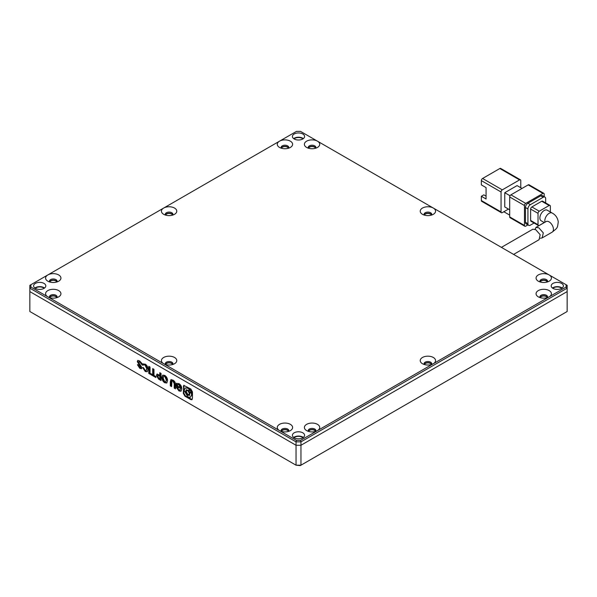 <?xml version="1.0" encoding="UTF-8"?>
<svg xmlns="http://www.w3.org/2000/svg" width="597" height="597" viewBox="0 0 597 597"><rect width="100%" height="100%" fill="white"/><g stroke="black" fill="none" stroke-linecap="round" stroke-linejoin="round"><path stroke-width="0.9" d="M288.53 148.22A3.836 2.216 0 0 0 288.776 147.437A3.836 2.216 0 0 0 287.657 145.877A3.836 2.216 0 0 0 282.232 145.877A3.836 2.216 0 0 0 281.112 147.437A3.836 2.216 0 0 0 281.359 148.22M281.239 148.011A3.836 2.216 180 0 1 282.232 147.011A3.836 2.216 180 0 1 285.941 146.437A3.836 2.216 180 0 1 288.649 148.011M279.523 141.176A7.671 4.425 0 0 0 279.523 147.437L279.523 147.437A7.671 4.425 0 0 0 290.366 147.437A7.671 4.425 0 0 0 290.366 141.176A7.671 4.425 0 0 0 279.523 141.176L296.47 131.392L300.53 131.392L317.477 141.176A7.671 4.425 0 0 0 306.634 141.176A7.671 4.425 0 0 0 306.634 147.437A7.671 4.425 0 0 0 317.477 147.437L317.477 147.437A7.671 4.425 0 0 0 317.477 141.176L433.318 208.054A7.671 4.425 0 0 0 422.475 208.054A7.671 4.425 0 0 0 422.475 214.316A7.671 4.425 0 0 0 433.318 214.316L433.318 214.316A7.671 4.425 0 0 0 433.318 208.054L549.158 274.941A7.671 4.425 0 0 0 538.315 274.941A7.671 4.425 0 0 0 538.315 281.202A7.671 4.425 0 0 0 549.158 281.202L549.158 281.202A7.671 4.425 0 0 0 549.158 274.941L566.105 284.724L566.105 287.067L549.158 296.851A7.671 4.425 0 0 0 549.158 290.59A7.671 4.425 0 0 0 538.315 290.59A7.671 4.425 0 0 0 538.315 296.851L538.315 296.851A7.671 4.425 0 0 0 549.158 296.851L433.318 363.73A7.671 4.425 0 0 0 433.318 357.469A7.671 4.425 0 0 0 422.475 357.469A7.671 4.425 0 0 0 422.475 363.73L422.475 363.73A7.671 4.425 0 0 0 433.318 363.73L317.477 430.609A7.671 4.425 0 0 0 317.477 424.348A7.671 4.425 0 0 0 306.634 424.348A7.671 4.425 0 0 0 306.634 430.609L306.634 430.609A7.671 4.425 0 0 0 317.477 430.609L300.53 440.392L296.47 440.392L279.523 430.609A7.671 4.425 0 0 0 290.366 430.609A7.671 4.425 0 0 0 290.366 424.348A7.671 4.425 0 0 0 279.523 424.348A7.671 4.425 0 0 0 279.523 430.609L163.682 363.73A7.671 4.425 0 0 0 174.525 363.73A7.671 4.425 0 0 0 174.525 357.469A7.671 4.425 0 0 0 163.682 357.469A7.671 4.425 0 0 0 163.682 363.73L47.842 296.851A7.671 4.425 0 0 0 58.685 296.851A7.671 4.425 0 0 0 58.685 290.59A7.671 4.425 0 0 0 47.842 290.59A7.671 4.425 0 0 0 47.842 296.851L30.895 287.067L30.895 284.724L47.842 274.941A7.671 4.425 0 0 0 47.842 281.202L47.842 281.202A7.671 4.425 0 0 0 58.685 281.202A7.671 4.425 0 0 0 58.685 274.941A7.671 4.425 0 0 0 47.842 274.941L163.682 208.054A7.671 4.425 0 0 0 163.682 214.316A7.671 4.425 0 0 0 174.525 214.316L174.525 214.316A7.671 4.425 0 0 0 174.525 208.054A7.671 4.425 0 0 0 163.682 208.054L279.523 141.176M547.322 281.978A3.836 2.216 0 0 0 547.568 281.202A3.836 2.216 0 0 0 545.203 279.15A3.836 2.216 0 0 0 541.024 279.635A3.836 2.216 0 0 0 539.904 281.202A3.836 2.216 0 0 0 540.151 281.978M547.442 281.769A3.836 2.216 0 0 0 544.733 280.202A3.836 2.216 0 0 0 541.024 280.769A3.836 2.216 0 0 0 540.031 281.769M431.482 215.099A3.836 2.216 0 0 0 431.728 214.316A3.836 2.216 0 0 0 429.362 212.271A3.836 2.216 0 0 0 425.183 212.756A3.836 2.216 0 0 0 424.064 214.316A3.836 2.216 0 0 0 424.31 215.099M431.601 214.89A3.836 2.216 0 0 0 428.892 213.323A3.836 2.216 0 0 0 425.183 213.89A3.836 2.216 0 0 0 424.191 214.89M315.641 148.22A3.836 2.216 0 0 0 315.888 147.437A3.836 2.216 0 0 0 313.522 145.392A3.836 2.216 0 0 0 309.343 145.877A3.836 2.216 0 0 0 308.224 147.437A3.836 2.216 0 0 0 308.47 148.22M315.761 148.011A3.836 2.216 0 0 0 313.052 146.437A3.836 2.216 0 0 0 309.343 147.011A3.836 2.216 0 0 0 308.35 148.011M172.69 215.099A3.836 2.216 0 0 0 172.936 214.316A3.836 2.216 0 0 0 170.57 212.271A3.836 2.216 0 0 0 166.391 212.756A3.836 2.216 0 0 0 165.272 214.316A3.836 2.216 0 0 0 165.518 215.099M172.809 214.89A3.836 2.216 0 0 0 170.1 213.323A3.836 2.216 0 0 0 166.391 213.89A3.836 2.216 0 0 0 165.399 214.89M56.849 281.978A3.836 2.216 0 0 0 57.096 281.202A3.836 2.216 0 0 0 55.976 279.635A3.836 2.216 0 0 0 50.551 279.635A3.836 2.216 0 0 0 49.432 281.202A3.836 2.216 0 0 0 49.678 281.978M56.969 281.769A3.836 2.216 0 0 0 54.26 280.202A3.836 2.216 0 0 0 50.551 280.769A3.836 2.216 0 0 0 49.558 281.769M56.849 297.634A3.836 2.216 0 0 0 57.096 296.851A3.836 2.216 0 0 0 55.976 295.284A3.836 2.216 0 0 0 50.551 295.284A3.836 2.216 0 0 0 49.432 296.851A3.836 2.216 0 0 0 49.678 297.634M56.969 297.418A3.836 2.216 0 0 0 54.26 295.851A3.836 2.216 0 0 0 50.551 296.425A3.836 2.216 0 0 0 49.558 297.418M172.69 364.513A3.836 2.216 0 0 0 172.936 363.73A3.836 2.216 0 0 0 171.817 362.163A3.836 2.216 0 0 0 166.391 362.163A3.836 2.216 0 0 0 165.272 363.73A3.836 2.216 0 0 0 165.518 364.513M172.809 364.297A3.836 2.216 0 0 0 170.1 362.73A3.836 2.216 0 0 0 166.391 363.304A3.836 2.216 0 0 0 165.399 364.297M288.53 431.392A3.836 2.216 0 0 0 288.776 430.609A3.836 2.216 0 0 0 287.657 429.042A3.836 2.216 0 0 0 282.232 429.042A3.836 2.216 0 0 0 281.112 430.609A3.836 2.216 0 0 0 281.359 431.392M288.649 431.183A3.836 2.216 0 0 0 285.941 429.609A3.836 2.216 0 0 0 282.232 430.183A3.836 2.216 0 0 0 281.239 431.183M315.641 431.392A3.836 2.216 0 0 0 315.888 430.609A3.836 2.216 0 0 0 314.768 429.042A3.836 2.216 0 0 0 309.343 429.042A3.836 2.216 0 0 0 308.224 430.609A3.836 2.216 0 0 0 308.47 431.392M315.761 431.183A3.836 2.216 0 0 0 313.052 429.609A3.836 2.216 0 0 0 309.343 430.183A3.836 2.216 0 0 0 308.35 431.183M431.482 364.513A3.836 2.216 0 0 0 431.728 363.73A3.836 2.216 0 0 0 430.609 362.163A3.836 2.216 0 0 0 425.183 362.163A3.836 2.216 0 0 0 424.064 363.73A3.836 2.216 0 0 0 424.31 364.513M431.601 364.297A3.836 2.216 0 0 0 428.892 362.73A3.836 2.216 0 0 0 425.183 363.304A3.836 2.216 0 0 0 424.191 364.297M547.322 297.634A3.836 2.216 0 0 0 547.568 296.851A3.836 2.216 0 0 0 546.449 295.284A3.836 2.216 0 0 0 541.024 295.284A3.836 2.216 0 0 0 539.904 296.851A3.836 2.216 0 0 0 540.151 297.634M547.442 297.418A3.836 2.216 0 0 0 544.733 295.851A3.836 2.216 0 0 0 541.024 296.425A3.836 2.216 0 0 0 540.031 297.418M302.813 133.989A6.097 3.522 0 0 0 296.164 133.228A6.097 3.522 0 0 0 292.403 136.482A6.097 3.522 0 0 0 294.187 138.974A6.097 3.522 0 0 0 300.836 139.735A6.097 3.522 0 0 0 304.597 136.482A6.097 3.522 0 0 0 302.813 133.989M303.351 138.616A6.097 3.522 0 0 0 302.813 138.258A6.097 3.522 0 0 0 293.649 138.616M44.021 283.403A6.097 3.522 0 0 0 37.372 282.642A6.097 3.522 0 0 0 33.611 285.896A6.097 3.522 0 0 0 35.395 288.381A6.097 3.522 0 0 0 42.044 289.149A6.097 3.522 0 0 0 45.805 285.896A6.097 3.522 0 0 0 44.021 283.403M44.559 288.03A6.097 3.522 0 0 0 44.021 287.672A6.097 3.522 0 0 0 34.857 288.03M302.813 432.818A6.097 3.522 0 0 0 296.164 432.049A6.097 3.522 0 0 0 292.403 435.303A6.097 3.522 0 0 0 294.187 437.795A6.097 3.522 0 0 0 300.836 438.556A6.097 3.522 0 0 0 304.597 435.303A6.097 3.522 0 0 0 302.813 432.818M303.351 437.444A6.097 3.522 0 0 0 302.813 437.086A6.097 3.522 0 0 0 293.649 437.444M561.605 283.403A6.097 3.522 0 0 0 554.956 282.642A6.097 3.522 0 0 0 551.195 285.896A6.097 3.522 0 0 0 552.979 288.381A6.097 3.522 0 0 0 559.628 289.149A6.097 3.522 0 0 0 563.389 285.896A6.097 3.522 0 0 0 561.605 283.403M562.143 288.03A6.097 3.522 0 0 0 561.605 287.672A6.097 3.522 0 0 0 552.441 288.03M567.15 291.59L300.963 445.265L296.037 445.265L29.85 291.59L29.85 288.172L296.037 441.855L296.037 445.265L29.85 291.59L29.85 311.507L296.037 465.19L296.037 445.265L300.963 445.265L300.963 441.855L567.15 288.172L567.15 291.59L300.963 445.265L300.963 465.19L296.037 465.19L300.246 465.608L567.15 311.507L567.15 291.59M30.895 284.724L29.85 285.329L29.85 288.172L30.895 287.067M296.47 440.392L296.037 441.855L300.963 441.855L300.53 440.392M566.105 287.067L567.15 288.172L567.15 285.329L566.105 284.724M546.374 221.435L546.076 221.577A6.097 3.522 -120 0 1 549.121 221.883A6.097 3.522 -120 0 1 553.426 229.032A6.097 3.522 -120 0 1 552.173 232.143C557.658 227.681 557.389 228.442 558.255 221.853C557.628 217.808 555.598 214.875 552.173 213.039L547.24 210.196A6.097 3.522 120 0 0 544.195 210.495A6.097 3.522 120 0 0 540.21 215.875A6.097 3.522 120 0 0 541.143 220.763L544.315 222.591M540.3 238.263L542.195 237.904L543.292 232.905L538.83 227.823L535.972 227.412L535.046 229.33M509.689 209.786L504.756 206.943L504.756 192.712L517.084 185.592L522.009 188.443M520.778 187.727L520.778 180.615A1.746 1.007 120 0 0 520.42 179.816A1.746 1.007 120 0 0 519.547 179.906L502.293 189.861A1.746 1.007 120 0 0 501.062 191.995L501.062 211.92A1.746 1.007 120 0 0 501.42 212.719A1.746 1.007 120 0 0 502.293 212.629L508.457 209.077M510.047 195.764L504.756 192.712M501.062 211.92L481.346 200.54L481.346 196.271L486.07 198.995L486.07 187.615L481.346 184.883L481.346 180.615A1.746 1.007 -60 0 1 482.577 178.481L499.831 168.518A1.746 1.007 -60 0 1 500.696 168.436L520.42 179.816M503.831 211.741L509.689 215.121M481.346 200.54A1.746 1.007 120 0 0 481.704 201.338L501.42 212.719M486.07 196.152L483.809 194.846L481.346 196.271M527.89 224.89L525.711 226.151A1.746 1.007 -60 0 1 524.838 226.233L510.047 217.696A1.746 1.007 -60 0 1 509.689 216.898L509.689 196.98A1.746 1.007 -60 0 1 510.92 194.846L528.173 184.883A1.746 1.007 -60 0 1 529.046 184.801L543.83 193.338A1.746 1.007 -60 0 1 544.195 194.137L544.195 196.652M528.173 184.883L542.964 193.421L525.711 203.383L510.92 194.846M509.689 196.98L524.472 205.517L524.472 225.442L509.689 216.898M545.673 202.935L545.673 198.689A3.485 2.015 120 0 0 544.949 197.092L542.486 195.667A3.485 2.015 120 0 0 540.74 195.838L527.927 203.241A3.485 2.015 120 0 0 525.464 207.51L525.464 222.308A3.485 2.015 120 0 0 526.181 223.905L528.651 225.33A3.485 2.015 120 0 0 530.39 225.151L534.069 223.032M542.964 193.421A1.746 1.007 -60 0 1 543.83 193.338M524.472 205.517A1.746 1.007 -60 0 1 525.711 203.383M524.838 226.233A1.746 1.007 -60 0 1 524.472 225.442M544.949 197.092A3.485 2.015 120 0 0 543.21 197.264L530.39 204.667A3.485 2.015 120 0 0 527.927 208.935L527.927 223.733A3.485 2.015 120 0 0 528.651 225.33M530.636 209.077L538.031 213.345L538.031 224.726A1.746 1.007 120 0 0 538.39 225.524L531.002 221.256A1.746 1.007 -60 0 1 530.636 220.457L530.636 209.077A1.746 1.007 -60 0 1 531.867 206.943L541.725 201.249A1.746 1.007 -60 0 1 542.598 201.159L549.994 205.428A1.746 1.007 -60 0 1 550.352 206.226L550.352 211.995M541.725 201.249L549.121 205.517L539.263 211.211L531.867 206.943M538.39 225.524A1.746 1.007 120 0 0 539.263 225.442L544.255 222.554M549.121 205.517A1.746 1.007 -60 0 1 549.994 205.428M538.031 213.345A1.746 1.007 -60 0 1 539.263 211.211M501.405 247.367L532.822 229.226L535.696 229.636L540.173 234.711L539.076 239.703L513.607 254.412M44.215 288.269A5.574 3.216 0 0 0 43.656 287.888A5.574 3.216 0 0 0 35.201 288.269M303.007 138.855A5.574 3.216 0 0 0 302.44 138.474A5.574 3.216 0 0 0 293.993 138.855M561.799 288.269A5.574 3.216 0 0 0 561.232 287.888A5.574 3.216 0 0 0 552.785 288.269M303.007 437.676A5.574 3.216 0 0 0 302.44 437.295A5.574 3.216 0 0 0 293.993 437.676M288.388 431.437A3.485 2.015 -0 0 0 286.023 429.833A3.485 2.015 -0 0 0 282.478 430.325A3.485 2.015 -0 0 0 281.5 431.437M172.548 364.558A3.485 2.015 -0 0 0 170.182 362.954A3.485 2.015 -0 0 0 166.638 363.446A3.485 2.015 -0 0 0 165.66 364.558M56.708 297.679A3.485 2.015 -0 0 0 54.342 296.075A3.485 2.015 -0 0 0 50.797 296.567A3.485 2.015 -0 0 0 49.82 297.679M56.708 282.023A3.485 2.015 -0 0 0 54.342 280.426A3.485 2.015 -0 0 0 50.797 280.911A3.485 2.015 -0 0 0 49.82 282.023M172.548 215.144A3.485 2.015 -0 0 0 170.182 213.547A3.485 2.015 -0 0 0 166.638 214.032A3.485 2.015 -0 0 0 165.66 215.144M288.388 148.265A3.485 2.015 -0 0 0 286.023 146.661A3.485 2.015 -0 0 0 282.478 147.153A3.485 2.015 -0 0 0 281.5 148.265M315.5 148.265A3.485 2.015 -0 0 0 313.134 146.661A3.485 2.015 -0 0 0 309.589 147.153A3.485 2.015 -0 0 0 308.612 148.265M431.34 215.144A3.485 2.015 -0 0 0 428.974 213.547A3.485 2.015 -0 0 0 425.43 214.032A3.485 2.015 -0 0 0 424.452 215.144M547.18 282.023A3.485 2.015 -0 0 0 544.815 280.426A3.485 2.015 -0 0 0 541.27 280.911A3.485 2.015 -0 0 0 540.292 282.023M315.5 431.437A3.485 2.015 -0 0 0 313.134 429.833A3.485 2.015 -0 0 0 309.589 430.325A3.485 2.015 -0 0 0 308.612 431.437M431.34 364.558A3.485 2.015 -0 0 0 428.974 362.954A3.485 2.015 -0 0 0 425.43 363.446A3.485 2.015 -0 0 0 424.452 364.558M547.18 297.679A3.485 2.015 -0 0 0 544.815 296.075A3.485 2.015 -0 0 0 541.27 296.567A3.485 2.015 -0 0 0 540.292 297.679M148.787 373.446L150.048 374.17L150.048 367.058L148.787 366.334L148.787 373.446L150.048 373.603M145.287 371.528L147.175 371.737L148.041 369.439C147.952 367.051 147.019 365.289 145.235 364.148L142.884 363.983L142.884 365.334L143.452 364.827L144.944 364.939L146.735 368.618L146.153 370.558L145.205 370.453L144.004 368.431L142.75 367.707L145.287 371.528L147.399 371.565M143.116 363.804L143.377 364.871M138.601 362.334L139.832 361.954L142.108 364.924L142.108 363.663L139.646 360.924L137.735 360.484L137.295 361.678L140.661 366.901L139.78 367.319L138.683 365.498L137.452 364.782L139.81 368.356L141.526 368.715L141.974 367.655L138.601 362.334L139.34 361.454M138.011 360.394L137.788 361.394L141.153 366.618L139.78 367.319M190.801 388.975L183.704 385.371L183.286 393.311L184.958 396.214L190.801 399.587L191.913 399.729L192.473 398.236L192.473 391.878L190.801 388.975M150.795 374.603L155.877 377.535L155.877 376.543L153.974 375.446L153.974 369.327L152.69 368.588L152.69 374.707L150.795 373.61L150.795 374.603L151.287 374.319L155.877 376.968M156.489 375.573L158.578 379.095L161.063 380.535L161.063 373.416L159.802 372.692L159.802 375.177L156.966 374.103L156.489 375.573L156.981 375.289L159.071 378.811L161.063 379.961M167.585 380.692C167.496 378.349 166.541 376.58 164.727 375.401L162.727 375.162L161.862 377.386C161.988 379.796 162.944 381.587 164.727 382.744L166.712 383.013L167.585 380.692M172.936 380.14L170.936 379.662L170.309 381.834L170.309 385.871L171.593 386.617L171.958 380.879L172.906 381.08L174.22 383.662L174.22 388.125L175.503 388.871L175.503 384.767C175.555 382.632 174.697 381.087 172.936 380.14M177.533 384.849L178.839 384.513L180.525 388.199L179.906 390.028L178.951 389.968L177.69 388.147L176.354 387.378L178.951 390.96L180.966 391.222L181.809 388.968C181.742 386.543 180.757 384.744 178.869 383.565L176.331 383.684L176.331 386.334L179.242 388.02L179.242 387.028L177.533 386.035L177.533 384.849L178.369 384.05M176.772 383.147L176.331 383.684L176.824 383.401L176.824 386.05L179.242 387.446M176.846 387.095L179.443 390.677L178.951 390.96M178.025 384.558L179.331 384.222L181.018 387.908L180.525 388.199M181.018 387.908L179.906 390.028M179.331 384.222L178.839 384.513M176.824 386.05L176.331 386.334M179.443 390.677L181.19 391.05M171.958 380.879L173.399 380.796L174.712 383.371L174.712 387.841L175.503 388.296M174.712 387.841L174.22 388.125M173.399 380.796L172.906 381.08M171.205 379.565L170.809 385.587L171.593 386.043M170.809 385.587L170.309 385.871M170.809 381.55L170.309 381.834M162.988 375.05L162.354 377.103C162.481 379.513 163.436 381.304 165.22 382.461L164.727 382.744M165.22 382.461L166.944 382.841M162.354 377.103L161.862 377.386M165.682 381.826L166.794 379.67L165.22 376.043L163.757 376.222L163.175 378.147L164.727 381.752L165.682 381.826L166.302 379.953L164.727 376.326L163.757 376.222M166.794 379.67L166.302 379.953M165.22 376.043L164.727 376.326M157.242 374.013L156.981 375.289M160.302 372.976L160.302 374.886L159.802 375.177M159.802 378.811L160.302 378.528L160.302 375.916L158.518 375.17L157.772 376.319L158.817 378.244L159.802 378.811L159.802 376.2L158.026 375.461M159.309 375.341L158.817 375.632M160.302 375.916L159.802 376.2M151.287 373.894L151.287 374.319M153.19 368.871L153.19 374.423L152.69 374.707M183.988 385.289L183.779 393.027L185.451 395.93L192.137 399.535M191.361 391.505L190.868 391.796C190.279 390.11 189.689 389.766 189.1 390.766C189.689 392.46 190.279 392.796 190.868 391.796L190.6 392.386L191.092 392.102L191.361 391.505C190.771 389.819 190.182 389.483 189.592 390.483M189.689 395.236L188.368 394.968L187.204 393.916M186.324 392.251L186.562 389.677M190.48 397.229L192.092 394.46L191.727 392.348L189.995 392.886L189.458 395.408L187.876 395.259L185.622 391.289L186.294 389.781L188.622 390.513L189.421 389.505L187.876 388.214L185.271 387.968L184.16 390.445L187.876 396.975L190.48 397.229L191.6 394.744L191.234 392.632L190.936 392.975M188.622 390.513L189.913 389.214L188.368 387.931L185.271 387.968M188.958 394.55L189.436 393.483L187.846 390.684L186.727 390.58L186.249 391.647L187.846 394.445L189.45 394.266L189.712 392.117M189.137 391.125L188.339 390.401L186.727 390.58M189.033 389.595L189.913 389.214M191.727 392.348L189.995 392.886M189.853 389.893L189.1 390.766M139.094 362.051L139.832 361.954M140.325 361.67L142.601 364.64M137.944 364.498L140.302 368.073L139.81 368.356M140.302 368.073L141.735 368.521M141.153 366.618L140.273 367.036M140.138 365.006L139.646 365.289M137.788 361.394L137.295 361.678M143.243 367.424L145.78 371.237M143.452 364.827L145.437 364.655L147.228 368.334L146.735 368.618M147.228 368.334L146.153 370.558M145.437 364.655L144.944 364.939M149.28 366.618L149.28 373.162M552.173 213.039A6.097 3.522 120 0 0 549.121 213.345A6.097 3.522 120 0 0 544.815 221.121A6.097 3.522 120 0 0 545.009 222.196M481.346 180.615L501.062 191.995M502.293 189.861L482.577 178.481M499.831 168.518L519.547 179.906M525.464 207.51L527.927 208.935M527.927 223.733L525.464 222.308M527.927 203.241L530.39 204.667M540.74 195.838L543.21 197.264M538.031 224.726L530.636 220.457M174.712 383.371L174.22 383.662M159.071 378.811L158.578 379.095M191.294 399.303L190.801 399.587M185.451 395.93L184.958 396.214M183.779 393.027L183.286 393.311M183.779 386.289L183.286 386.572M189.928 393.199L189.436 393.483M552.173 232.143L542.195 237.904M546.076 221.577L535.972 227.412M140.967 367.185L140.474 367.468"/></g></svg>
